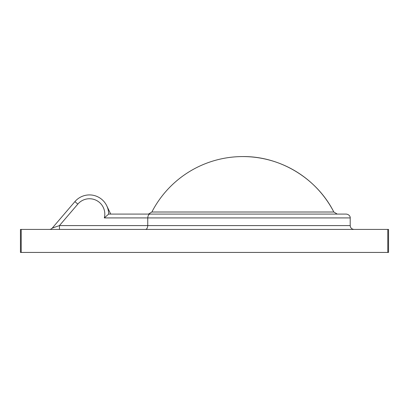 <?xml version="1.0" encoding="UTF-8"?>
<svg xmlns="http://www.w3.org/2000/svg" width="409" height="409" viewBox="0 0 409 409"><rect width="100%" height="100%" fill="white"/><g stroke="black" fill="none" stroke-linecap="round" stroke-linejoin="round"><path stroke-width="0.61" d="M74.898 201.627L52.275 228.079L74.898 201.627L77.812 204.117A15.337 15.337 0 0 1 104.321 217.92L108.641 214.086A19.172 19.172 0 0 0 74.898 201.627M20.45 252.43L21.217 252.43L21.217 229.423L20.45 229.423L20.45 252.43M387.783 229.423L387.783 252.43L388.55 252.43L388.55 229.423L21.217 229.423M387.783 252.43L21.217 252.43M145.461 229.423C146.775 229.311 147.542 228.033 147.756 225.589L59.448 225.589L52.275 228.079A3.834 3.834 0 0 1 49.361 229.423M77.812 204.117L59.448 225.589L59.448 229.423M104.321 217.92L350.206 217.92C350.36 218.089 350.395 214.756 346.372 214.086L150.103 214.086C148.743 214.188 147.961 215.466 147.756 217.92L147.756 225.589L350.206 225.589C350.431 227.92 351.709 229.198 354.041 229.423M150.103 214.086L108.641 214.086M151.402 214.086L337.236 214.086L333.826 212.01L151.862 212.01L148.452 214.086M242.844 156.57C280.385 156.187 316.955 178.467 333.826 212.01A102.378 102.378 0 0 0 151.862 212.01M110.732 214.086L106.754 205.793M350.206 217.92L350.206 225.589"/></g></svg>
